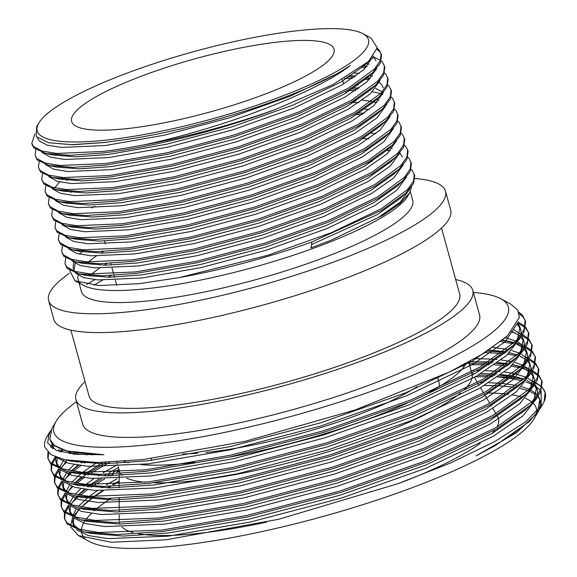 <?xml version="1.0" encoding="UTF-8"?>
<svg xmlns="http://www.w3.org/2000/svg" width="577" height="577" viewBox="0 0 577 577"><rect width="100%" height="100%" fill="white"/><g stroke="black" fill="none" stroke-linecap="round" stroke-linejoin="round"><path stroke-width="0.87" d="M119.201 514.98L119.208 520.678A196.541 39.9 -15.4 0 0 119.208 520.944M119.396 522.459A196.541 39.9 -15.4 0 0 119.908 524.031M122.035 527.032A196.541 39.9 -15.4 0 0 133.193 532.557M138.581 533.754A196.541 39.9 -15.4 0 0 196.988 533.545A196.541 39.9 -15.4 0 0 266.581 522.142M118.126 466.418L119.417 471.092A182.866 37.123 -15.4 0 0 119.792 472.145M120.643 473.623A182.866 37.123 -15.4 0 0 122.23 475.369M126.716 478.16A182.866 37.123 -15.4 0 0 145.296 482.264M154.29 482.783A182.866 37.123 -15.4 0 0 191.506 481.002A182.866 37.123 -15.4 0 0 460.338 393.096M124.033 461.384A182.866 37.123 -15.4 0 0 128.397 462.696M141.026 464.651A182.866 37.123 -15.4 0 0 186.645 463.338A182.866 37.123 -15.4 0 0 194.853 462.408M439.169 386.677A148.844 30.213 -15.4 0 0 439.212 383.005L437.719 377.574M206.032 452.455A148.844 30.213 -15.4 0 0 416.947 386.684M280.372 41.789A136.085 27.624 -15.4 0 0 140.088 76.683A136.085 27.624 -15.4 0 0 71.627 121.444A136.085 27.624 -15.4 0 0 125.281 128.815A136.085 27.624 -15.4 0 0 265.557 93.928A136.085 27.624 -15.4 0 0 334.025 49.168A136.085 27.624 -15.4 0 0 280.372 41.789M367.181 162.786L370.102 162.757M411.105 169.321L412.468 170.684L414.726 175.603L413.471 183.616L405.739 193.223L381.808 210.179L311.883 241.972L310.981 247.865L330.744 240.407L383.114 215.199L399.984 203.479L409.591 193.014L411.704 186.537M369.821 161.25L372.446 161.257M414.315 174.095L413.514 181.156L407.542 189.523L381.397 208.672L331.587 232.603L267.988 255.229L179.144 277.631A180.312 36.603 -15.4 0 0 311.883 241.965M407.788 157.276L409.151 158.639L411.408 163.558L410.16 171.571L402.421 181.178L378.498 198.135L328.681 222.066L265.088 244.691L197.421 262.686L136.013 273.433L102.829 275.756L78.905 273.851L67.134 268.399L64.977 263.84L65.706 257.977M386.886 150.294L390.268 150.785M410.997 162.058L410.189 169.111L404.225 177.485L378.079 196.627L328.27 220.558L264.67 243.184L197.002 261.186L135.602 271.926L89.839 273.887L75.024 271.442L66.723 266.891L64.977 263.84M363.467 138.668L368.854 138.718M408.09 151.52L406.843 159.526L399.104 169.133L375.18 186.09L325.363 210.021L261.77 232.646L194.103 250.649L132.696 261.388L99.511 263.711L75.587 261.807L63.816 256.354L61.66 251.796L62.388 245.939M404.47 145.231L405.833 146.594L407.679 150.013L406.872 157.074L400.907 165.44L374.762 184.582L324.952 208.513L261.352 231.139L193.684 249.141L132.284 259.881L86.521 261.85L71.707 259.398L63.405 254.846L61.66 251.796M401.152 133.186L402.515 134.549L404.773 139.475L403.525 147.488L395.786 157.095L371.862 174.045L322.045 197.976L258.453 220.602L190.785 238.604L129.378 249.343L96.193 251.666L72.269 249.762L60.498 244.309L58.342 239.758L59.07 233.894M404.362 137.968L403.554 145.029L397.589 153.395L371.444 172.537L321.634 196.468L258.034 219.101L190.367 237.097L128.967 247.836L83.203 249.805L68.389 247.353L60.087 242.809L58.342 239.751M356.831 114.585L362.219 114.628M397.834 121.141L399.197 122.512L401.455 127.43L400.207 135.444L392.468 145.051L368.544 162L318.728 185.931L255.135 208.564L187.467 226.559L126.06 237.298L92.875 239.621L68.951 237.717L57.181 232.264L55.024 227.713L55.753 221.849M359.175 113.085L364.303 113.193M401.044 125.923L400.236 132.984L394.271 141.351L368.126 160.493L318.316 184.424L254.717 207.056L187.049 225.052L125.649 235.798L79.886 237.76L65.071 235.308L56.77 230.764L55.024 227.713M350.592 102.569L358.901 102.583M394.524 109.096L395.88 110.467L398.137 115.386L396.889 123.399L389.15 133.006L365.227 149.955L315.41 173.886L251.817 196.519L184.15 214.514L122.742 225.254L89.565 227.583L65.634 225.672L53.863 220.226L51.706 215.668L52.435 209.804M353.232 101.033L355.858 101.04M373.622 102.115L377.005 102.605M397.726 113.878L396.926 120.939L390.954 129.306L364.808 148.455L314.999 172.379L251.399 195.012L183.731 213.007L122.331 223.753L76.568 225.715L61.753 223.27L53.452 218.719L51.706 215.668M347.275 90.524L355.583 90.539M372.453 91.815L380.719 93.474M391.206 97.051L392.562 98.422L394.819 103.341L393.572 111.354L385.833 120.961L361.909 137.91L312.092 161.841L248.499 184.474L180.832 202.469L119.425 213.216L86.247 215.538L62.316 213.627L50.545 208.182L48.389 203.623L49.117 197.76M352.54 88.995L357.668 89.103M394.408 101.833L393.608 108.894L387.636 117.261L361.49 136.41L311.681 160.341L248.081 182.967L180.413 200.969L119.013 211.709L73.25 213.67L58.436 211.225L50.134 206.674L48.389 203.623M344.274 78.479L352.266 78.494M365.558 79.316L369.136 79.77M387.888 85.014L389.244 86.377L391.502 91.296L390.254 99.309L382.515 108.916L358.591 125.873L308.774 149.796L245.182 172.429L177.514 190.424L116.107 201.171L82.929 203.493L58.998 201.589L47.227 196.137L45.071 191.578L45.799 185.715M346.9 76.943L354.357 77.058M366.986 78.032L370.369 78.522M391.091 89.796L390.29 96.849L384.318 105.223L358.173 124.365L308.363 148.296L244.763 170.922L177.096 188.924L115.696 199.664L69.932 201.625L55.125 199.18L46.816 194.629L45.071 191.578M361.613 67.206L365.818 67.725M384.57 72.969L385.926 74.332L388.184 79.251L386.936 87.264L379.197 96.871L355.273 113.828L305.457 137.759L241.864 160.384L174.196 178.387L112.796 189.126L79.612 191.449L55.68 189.544L43.91 184.092L41.753 179.534L42.482 173.67M363.258 65.937L367.051 66.478M387.773 77.751L386.972 84.805L381 93.178L354.855 112.32L305.045 136.251L241.446 158.877L173.785 176.879L112.378 187.619L66.615 189.581L51.807 187.136L43.499 182.584L41.753 179.534M381.253 60.924L382.609 62.287L384.873 67.206L383.618 75.219L375.879 84.826L351.956 101.783L302.139 125.714L238.546 148.339L170.879 166.342L109.479 177.081L76.294 179.404L52.37 177.5L40.592 172.047L38.435 167.489L39.164 161.632M373.002 56.625L380.503 60.318M384.455 65.706L383.655 72.767L377.683 81.133L351.537 100.275L301.728 124.206L238.128 146.839L170.467 164.834L109.06 175.574L63.297 177.543L48.49 175.091L40.181 170.54L38.435 167.489M376.99 49.341L379.709 51.75L381.31 54.426M377.207 48.295L379.298 50.249L381.556 55.168L380.301 63.181L372.562 72.789L348.638 89.738L298.821 113.669L235.228 136.295L167.561 154.297L106.161 165.036L72.976 167.359L49.052 165.455L37.274 160.002L35.118 155.451L35.846 149.587M381.137 53.661L380.337 60.722L374.365 69.089L348.219 88.231L298.41 112.162L234.81 134.794L167.15 152.79L105.742 163.529L59.979 165.498L45.172 163.046L36.863 158.502L35.118 155.451M91.736 207.965L94.981 206.234M70.834 192.35L72.341 191.369M67.516 180.305L69.024 179.324M123.103 139.922L104.495 142.505L72.543 144.762L48.641 142.743L71.851 144.654L104.379 142.469L123.103 139.922C200.738 129.212 308.998 93.835 350.261 65.554C314.667 93.524 219.981 128.859 142.656 145.144A180.312 36.603 -15.4 0 0 275.864 109.313C221.2 129.955 151.383 147.438 102.843 152.992L69.658 155.314L45.734 153.41L33.956 147.957L32.218 144.906L31.8 143.406L34.952 133.648M142.656 145.144C128.044 147.95 114.635 150.063 102.425 151.491L56.661 153.453L41.854 151.001L33.545 146.457L31.8 143.406M79.071 282.99L81.422 291.515A171.809 34.88 -15.4 0 0 149.154 300.819A171.809 34.88 -15.4 0 0 326.257 256.772A171.809 34.88 -15.4 0 0 412.699 200.262L410.326 191.665M69.702 270.469L74.923 280.754L83.622 285.449A171.809 34.88 -15.4 0 0 145.837 288.781A171.809 34.88 -15.4 0 0 407.701 196.18L409.591 193.014M69.305 273.325A205.83 41.782 -15.4 0 0 48.619 300.545L53.798 319.348A205.83 41.782 -15.4 0 0 134.946 330.506A205.83 41.782 -15.4 0 0 347.123 277.732A205.83 41.782 -15.4 0 0 450.673 210.035L445.494 191.225A205.83 41.782 -15.4 0 0 415.007 178.531M48.619 300.545A205.83 41.782 -15.4 0 0 129.767 311.703A205.83 41.782 -15.4 0 0 341.945 258.929A205.83 41.782 -15.4 0 0 445.494 191.225M70.884 330.138L89.038 396.031A192.22 39.02 -15.4 0 0 164.82 406.446A192.22 39.02 -15.4 0 0 362.969 357.163A192.22 39.02 -15.4 0 0 459.674 293.938L441.52 228.052M85.064 381.621A205.83 41.782 -15.4 0 0 75.919 399.645L82.677 424.196A205.83 41.782 -15.4 0 0 163.825 435.346A205.83 41.782 -15.4 0 0 376.002 382.58A205.83 41.782 -15.4 0 0 479.552 314.876L472.794 290.325A205.83 41.782 -15.4 0 0 455.707 279.535M75.919 399.645A205.83 41.782 -15.4 0 0 157.067 410.795A205.83 41.782 -15.4 0 0 369.237 358.021A205.83 41.782 -15.4 0 0 472.794 290.325M76.489 401.722A235.697 47.848 -15.4 0 0 56.185 421.203A235.697 47.848 -15.4 0 0 146.81 444.896A235.697 47.848 -15.4 0 0 410.023 376.435A235.697 47.848 -15.4 0 0 500.778 298.742A235.697 47.848 -15.4 0 0 473.364 292.402M500.778 298.742L510.84 304.173L517.67 310L519.394 317.314L507.522 335.735L483.966 353.218L449.281 372.115L355.079 409.966L245.11 441.333L143.211 459.573L97.34 462.502L64.574 459.718L50.855 454.611L44.782 447.074A248.456 50.437 -15.4 0 1 47.328 436.046L49.283 432.772L47.646 443.071L56.452 450.392L75.479 454.366L103.954 454.741L65.735 450.839L54.822 445.92L49.759 439.205L52.125 428.011L56.185 421.203M47.905 452.296L47.797 458.08L50.632 463.858L67.415 471.661L100.333 474.366L145.7 471.359L230.389 456.84L323.704 432.324L411.415 401.433L480.129 368.746L513.573 345.212L523.945 332.338L525.618 321.605L522.683 315.468L518.723 312.049M525.387 320.862L523.101 316.968L519.199 313.592M47.797 458.08L50.221 462.35L61.703 468.755L82.158 472.274L145.289 469.851L229.978 455.34L323.293 430.824L410.997 399.926L479.711 367.239L515.802 341.108L524.067 329.705L525.207 320.098M492.772 376.709L490.392 376.666M487.522 376.644L475.26 376.853M70.762 526.974L78.371 535.586L111.296 542.229L166.327 539.783L278.576 519.307L398.101 483.641L450.94 462.804L494.46 441.715L525.719 421.773L542.733 404.261L544.104 401.65L545.114 392.36L542.351 387.456M541.745 386.814L535.946 382.746M534.893 382.226L532.347 381.13M518.968 377.538L511.72 376.464M509.635 376.233L499.79 375.468M494.929 375.266L492.744 375.209M489.974 375.158L478.037 375.252M544.104 401.65A248.456 50.437 -15.4 0 0 545.2 392.685L545.114 392.36M545.157 392.526A248.456 50.437 -15.4 0 0 542.293 387.758M541.659 387.138A248.456 50.437 -15.4 0 0 535.636 383.236M523.534 379.435A248.456 50.437 -15.4 0 0 510.328 377.524M508.135 377.336A248.456 50.437 -15.4 0 0 497.908 376.803M64.465 512.614L64.386 518.297L67.221 524.075L84.004 531.879L116.922 534.591L162.288 531.576L246.978 517.064L340.293 492.549L427.997 461.65L496.718 428.963L530.162 405.429L540.526 392.555L542.207 381.823L539.033 375.411M541.976 381.08L538.839 376.276M538.175 375.649L531.994 371.689M530.883 371.184L521.435 368.119M519.834 367.751L511.33 366.251M507.594 365.782L506.729 365.688M504.565 365.479L494.503 364.815M489.455 364.664L487.075 364.621M484.204 364.599L469.512 364.895M64.386 518.297L66.809 522.567L78.292 528.972L98.739 532.499L161.877 530.075L246.559 515.557L339.875 491.041L427.586 460.143L496.299 427.456L532.391 401.325L540.649 389.922L541.796 380.322M538.428 374.769L532.629 370.701M531.576 370.182L531.157 369.987M529.953 369.46L522.553 367.001M521.024 366.619L512.679 365.003M509.087 364.505L508.402 364.419M506.317 364.188L496.472 363.423M491.611 363.221L489.426 363.164M486.656 363.121L469.101 363.395M61.148 500.569L61.068 506.253L63.903 512.03L80.686 519.834L113.604 522.546L158.971 519.538L243.66 505.019L336.975 480.504L424.686 449.606L493.4 416.919L526.844 393.384L537.209 380.51L538.889 369.785L535.716 363.366M538.658 369.035L535.521 364.231M534.865 363.604L528.676 359.644M522.322 357.228L520.144 356.593M516.523 355.706L508.012 354.206M504.276 353.744L503.411 353.651M501.247 353.434L484.954 352.597M61.068 506.253L63.492 510.522L74.974 516.934L95.429 520.454L158.56 518.031L243.242 503.512L336.557 478.997L424.268 448.098L492.982 415.411L529.073 389.28L537.331 377.877L538.478 368.277M535.11 362.731L529.311 358.663M528.258 358.144L525.712 357.04M512.333 353.449L509.361 352.958M505.769 352.46L505.084 352.381M503 352.143L487.219 351.148M57.83 488.524L57.75 494.208L60.585 499.985L77.368 507.789L110.286 510.501L155.653 507.493L240.342 492.974L333.657 468.459L421.369 437.561L490.082 404.874L523.527 381.339L533.898 368.465L535.571 357.74L532.398 351.328M535.341 356.99L532.203 352.186M531.547 351.566L525.358 347.599M524.248 347.102L516.826 344.556M513.205 343.661L500.605 341.656M57.75 494.208L60.174 498.485L71.656 504.889L92.111 508.409L155.242 505.986L239.924 491.467L333.246 466.952L420.95 436.061L489.664 403.366L525.755 377.235L534.021 365.832L535.16 356.233M531.792 350.686L525.993 346.618M524.94 346.099L524.522 345.904M523.317 345.378L515.925 342.918M514.388 342.529L502.192 340.387M54.512 476.479L54.433 482.163L57.267 487.94L74.051 495.744L106.969 498.456L152.335 495.448L237.024 480.929L330.34 456.414L418.051 425.516L486.764 392.829L520.209 369.294L530.58 356.427L532.254 345.695L529.08 339.283M532.023 344.945L528.893 340.149M528.229 339.521L522.041 335.562M515.694 333.138L511.287 331.941M54.433 482.163L56.856 486.44L68.338 492.845L88.793 496.364L151.924 493.941L236.606 479.422L329.929 454.907L417.633 424.016L486.346 391.321L522.437 365.191L530.703 353.788L531.843 344.188M528.474 338.641L522.675 334.573M521.622 334.054L521.204 333.859M520 333.333L519.076 332.958M51.194 464.435L51.115 470.118L53.949 475.902L70.733 483.706L103.651 486.411L149.017 483.403L233.707 468.885L327.022 444.369L414.733 413.478L483.447 380.784L516.891 357.257L527.263 344.382L528.936 333.65L525.762 327.238M528.705 332.907L525.575 328.104M524.911 327.476L517.922 323.149M51.115 470.118L53.538 474.395L65.021 480.8L85.475 484.319L148.606 481.896L233.288 467.384L326.611 442.869L414.315 411.971L483.028 379.284L519.12 353.153L527.385 341.75L528.525 332.143M525.157 326.596L518.146 321.93M119.143 471.005L116.583 472.339M113.402 474.027L110.106 475.816M104.682 478.867L94.837 484.81M92.652 486.223L91.159 487.212M87.452 489.75L79.972 495.391M78.515 496.602L71.937 502.812M68.865 506.469L65.468 512.34M65.143 513.234L64.624 519.04M118.949 469.389L112.984 472.52M109.955 474.164L106.918 475.852M101.74 478.831L92.233 484.723M90.142 486.108L88.844 486.988M85.324 489.469L78.097 495.095M68.382 505.055L64.725 511.727M109.616 462.235L91.519 472.772M89.334 474.186L87.841 475.167M84.134 477.706L76.654 483.346M72.774 486.678L68.62 490.767M65.547 494.424L62.15 500.295M61.826 501.189L61.306 506.995M106.218 462.35L88.916 472.678M86.824 474.063L74.779 483.05M65.064 493.018L61.407 499.689M85.836 462.256L84.523 463.122M80.816 465.661L73.337 471.301M71.88 472.513L65.302 478.73M62.229 482.386L58.832 488.25M58.508 489.145L57.989 494.951M83.355 462.127L82.208 462.905M78.688 465.379L71.461 471.005M70.084 472.195L68.064 474.034L70.026 472.188M61.746 480.973L58.089 487.644M77.498 453.616L76.337 454.445M66.139 462.588L61.984 466.685M58.912 470.342L55.515 476.205M55.19 477.107L54.671 482.913M75.371 453.334L74.137 454.236M58.428 468.928L54.772 475.599M62.821 450.543L61.27 451.993M55.594 458.297L52.197 464.16M51.872 465.062L51.353 470.868M61.847 449.555L59.763 451.56M55.147 456.833L51.454 463.555M52.276 446.252L51.331 447.579M48.583 452.923L48.035 458.823M52.204 444.297L50.423 446.836M78.371 535.586L89.32 541.5A235.697 47.848 -15.4 0 0 174.672 546.066A235.697 47.848 -15.4 0 0 533.913 419.039L538.86 410.622M536.48 412.238A235.697 47.848 -15.4 0 0 532.816 402.818M531.785 401.938A235.697 47.848 -15.4 0 0 525.387 398.39M520.771 396.81A235.697 47.848 -15.4 0 0 512.535 394.949M508.589 394.351A235.697 47.848 -15.4 0 0 507.219 394.17M504.962 393.918A235.697 47.848 -15.4 0 0 486.534 392.959M542.733 404.261L540.007 408.826L529.758 420.965L507.515 437.907L475.967 455.924L516.696 432.534L537.973 412.23M539.812 408.429L540.339 401.037L538.37 396.161M540.094 400.272L537.959 396.738M536.17 395.007L529.217 391.062M527.832 390.528L520.101 388.335M514.295 387.254L498.434 385.746M495.816 385.638L484.37 385.508M497.626 376.997L507.298 377.949M509.39 378.223L522.12 380.755M525.899 381.887L532.997 384.83M534.1 385.436L535.002 385.963M536.43 386.907L540.375 390.521M541.067 391.437L541.262 406.511M104.92 140.24A171.809 34.88 -15.4 0 0 296.787 90.329A171.809 34.88 -15.4 0 0 362.947 33.697A171.809 34.88 -15.4 0 0 300.732 30.372A171.809 34.88 -15.4 0 0 38.868 122.966A171.809 34.88 -15.4 0 0 104.92 140.24M362.947 33.697L370.917 38.003L377.271 47.79L368.436 61.508L332.907 84.653L275.864 109.313M74.923 280.754L98.891 285.536L139.057 283.682L179.144 277.631M103.478 251.485A171.809 34.88 -15.4 0 0 100.773 253.159M96.316 256.094A171.809 34.88 -15.4 0 0 88.505 261.972M78.631 273.786A171.809 34.88 -15.4 0 0 78.104 279.47A171.809 34.88 -15.4 0 0 80.059 282.824M48.641 142.743L36.25 136.569L36.661 126.651L38.868 122.966M110.972 498.405A235.697 47.848 -15.4 0 0 96.727 508.712M95.082 510.097A235.697 47.848 -15.4 0 0 94.13 510.926M91.39 513.472A235.697 47.848 -15.4 0 0 86.074 519.394M85.136 520.685A235.697 47.848 -15.4 0 0 81.422 529.859M81.415 531.258A235.697 47.848 -15.4 0 0 84.769 538.233M119.158 481.665L113.698 484.673M110.863 486.288L108.094 487.904M103.254 490.839L94.318 496.71M92.37 498.088L81.328 507.125M80.008 508.323L73.351 516.393M72.702 517.504L70.56 525.604M49.903 433.002L47.754 435.931M50.264 431.877A248.456 50.437 -15.4 0 0 48.454 434.301M50.841 430.456L49.283 432.772M111.26 275.525A192.22 39.02 -15.4 0 0 107.971 277.248M102.619 280.17A192.22 39.02 -15.4 0 0 94.008 285.226M94.916 279.665A205.83 41.782 -15.4 0 0 86.694 284.331M106.795 263.53A171.809 34.88 -15.4 0 0 104.091 265.204M99.633 268.139A171.809 34.88 -15.4 0 0 91.822 274.017M90.236 275.395A171.809 34.88 -15.4 0 0 89.493 276.066M182.895 453.948A148.844 30.213 -15.4 0 0 197.709 453.219M228.723 457.208A182.866 37.123 -15.4 0 0 407.564 402.984M429.822 391.992A182.866 37.123 -15.4 0 0 466.028 363.56M464.709 389.179A182.866 37.123 -15.4 0 0 472.015 373.968L471.849 373.369M464.124 366.64A182.866 37.123 -15.4 0 0 461.86 365.775M402.068 482.206A196.541 39.9 -15.4 0 0 480.266 443.403M491.9 433.558A196.541 39.9 -15.4 0 0 494.965 429.966M496.811 427.16A196.541 39.9 -15.4 0 0 497.583 416.457L496.71 414.986M119.158 481.045L112.565 484.716M109.81 486.317L107.149 487.897M102.439 490.818L93.77 496.682M91.894 498.059L83.326 505.171M78.371 510.407L74.303 516.718M73.813 517.915L73.322 524.745L74.721 527.688M76.51 529.729L88.216 535.521L108.108 538.622L168.087 536.148L250.418 522.012L341.137 498.16L426.396 468.098L493.198 436.299L522.971 415.873L536.992 398.043M537.706 395.007L537.418 390.434L534.288 385.184M533.386 384.325L527.01 380.351M523.902 379.082L512.261 376.045M510.328 375.714L501.074 374.538M496.53 374.17L494.583 374.047M492.001 373.91L480.742 373.651M474.669 373.701L472.202 373.759M118.451 467.601L109.248 472.671M106.493 474.272L103.831 475.852M99.121 478.773L90.452 484.637M88.577 486.014L87.488 486.844M84.35 489.325L78.01 495.08M76.849 496.307L71.159 504.291M70.408 506.116L70.005 512.701L71.404 515.643M73.192 517.692L84.898 523.476L104.79 526.577L164.777 524.104L247.1 509.967L337.819 486.115L423.078 456.054L489.88 424.254L519.653 403.828L533.675 385.999M534.389 382.969L534.1 378.389L530.97 373.139M529.282 371.624L521.99 367.578M520.584 367.037L512.881 364.808M509.534 364.109L508.943 364M507.01 363.669L497.756 362.493M493.212 362.125L491.265 362.003M488.683 361.866L469.447 361.7M102.814 462.437L87.134 472.599M85.259 473.969L84.17 474.799M81.04 477.28L74.693 483.036M71.736 486.317L67.668 492.628M67.177 493.825L66.405 499.112M65.684 493.27L65.857 497.648L68.086 503.598M69.875 505.647L81.581 511.431L101.473 514.54L161.459 512.059L243.782 497.922L334.501 474.07L419.767 444.009L486.562 412.209L516.336 391.79L530.357 373.954M531.071 370.924L530.782 366.345L528.417 360.026M530.256 364.873L527.652 361.094M526.751 360.236L520.382 356.261M517.266 354.992L509.563 352.763M506.217 352.071L505.625 351.956M503.692 351.624L488.95 350.023M92.486 454.683L91.945 455.029M81.819 462.026L80.852 462.754M77.722 465.235L71.382 470.991M70.214 472.224L64.53 480.201M63.773 482.026L63.369 488.611L64.768 491.561M66.557 493.602L78.263 499.386L98.162 502.495L158.141 500.014L240.465 485.877L331.184 462.026L416.45 431.964L483.245 400.164L513.018 379.745L527.039 361.909M527.753 358.88L527.465 354.3L524.334 349.049M522.647 347.534L517.064 344.217M513.948 342.947L502.682 339.983M74.404 453.19L73.257 454.142M66.882 460.194L61.032 468.538M60.542 469.736L59.77 475.03M59.049 469.18L59.229 473.558L61.45 479.516M63.239 481.557L74.945 487.349L94.844 490.45L154.824 487.969L237.147 473.84L327.866 449.981L413.132 419.926L479.927 388.119L509.7 367.7L523.721 349.864M524.435 346.835L524.147 342.255L521.017 337.004M519.329 335.489L511.813 331.357M61.782 450.19L60.535 451.791M57.246 457.648L56.741 464.521L58.133 467.471M59.921 469.512L71.627 475.304L91.527 478.405L151.506 475.924L233.829 461.795L324.548 437.936L409.814 407.881L476.609 376.081L506.382 355.656L520.404 337.826M521.118 334.79L520.829 330.217L518.377 325.702L516.992 324.281M53.82 445.898L53.149 448.783M56.51 457.381L68.151 463.216L88.05 466.353L148.188 463.879L230.512 449.75L321.23 425.891L406.496 395.836L473.291 364.037L505.243 341.663L517.807 322.687M49.766 439.205L52.457 444.586L70.185 452.455L103.954 454.741M475.967 455.924L495.686 445.329L528.929 421.737M537.793 410.817L539.906 399.464M536.495 393.932L530.414 389.814M529.131 389.215L521.774 386.655M516.617 385.436L501.983 383.431M499.567 383.243L488.878 382.753M483.23 382.688L480.086 382.695M117.196 478.65L106.341 484.875M103.831 486.411L101.61 487.803M97.34 490.601L89.291 496.4M87.603 497.735L78.248 506.556M75.969 509.448L72.594 516.112M72.32 517.353L72.493 521.731L74.844 525.878L79.237 529.26M87.747 532.614L91.123 533.444L123.125 536.076L167.258 533.134L249.589 518.997L340.307 495.145L425.566 465.084L492.369 433.284L524.854 410.42L527.349 407.968M533.985 399.623L536.588 387.419L535.052 384.116M534.295 383.099L528.28 378.382M525.813 377.17L515.095 373.781M513.299 373.398L504.471 371.985M500.245 371.53L498.665 371.386M496.256 371.199L485.56 370.708M479.913 370.643L476.768 370.658M473.566 370.701L471.128 370.751M117.621 464.586L103.023 472.83M100.513 474.366L98.292 475.765M94.022 478.564L85.973 484.355M84.285 485.69L83.521 486.31M80.73 488.705L74.931 494.518M73.928 495.722L69.579 503.108M69.002 505.308L69.175 509.686L71.534 513.84L75.919 517.223M84.43 520.569L87.805 521.399L119.807 524.031L163.947 521.089L246.271 506.959L336.99 483.1L422.256 453.046L489.051 421.239L521.536 398.375L524.031 395.923M530.667 387.578L533.271 375.375L531.734 372.071M529.859 369.843L523.779 365.724M522.502 365.133L515.138 362.565M509.981 361.353L501.153 359.94M496.927 359.485L495.347 359.341M492.938 359.154L474.958 358.598M96.907 462.502L82.655 472.318M80.968 473.645L71.613 482.473M69.334 485.358L65.966 492.03M65.857 497.648L68.216 501.795L72.601 505.178M81.112 508.525L84.487 509.361L116.496 511.987L160.63 509.044L242.953 494.915L333.672 471.056L418.938 441.001L485.733 409.201L518.218 386.33L520.714 383.878M527.349 375.533L529.953 363.337M527.659 359.009L521.644 354.292M519.185 353.088L511.821 350.527M506.664 349.309L492.866 347.368M87.387 454.474L86.644 454.979M77.563 461.672L76.892 462.227M74.094 464.615L68.295 470.428M67.293 471.633L62.943 479.018M62.366 481.225L62.547 485.603L64.898 489.75L69.283 493.133M77.794 496.48L81.169 497.316L113.179 499.942L157.312 497.006L239.635 482.87L330.354 459.011L415.62 428.956L482.415 397.156L514.9 374.285L517.396 371.833M524.031 363.488L526.635 351.292L525.099 347.981M523.224 345.753L518.326 342.248M515.867 341.043L505.365 337.696M70.776 452.57L69.565 453.673M63.975 459.588L59.33 467.94M59.229 473.558L61.58 477.706L65.966 481.088M74.476 484.435L77.852 485.271L109.861 487.897L153.994 484.961L236.318 470.825L327.036 446.973L412.303 416.911L479.098 385.111L511.583 362.248L514.078 359.796M520.714 351.443L523.317 339.247L521.781 335.937M519.906 333.715L513.465 329.417M59.381 449.231L58.183 451.041M55.745 457.078L55.911 461.513L58.263 465.661L62.648 469.043M71.159 472.39L74.534 473.227L106.543 475.852L150.676 472.916L233 458.78L323.719 434.928L408.985 404.866L475.78 373.067L508.265 350.203L510.76 347.751M517.396 339.399L520 327.202L517.713 322.889M52.5 444.636L52.348 448.293M68.079 460.41L71.216 461.182L103.225 463.814L147.359 460.872L229.682 446.735L320.401 422.883L405.667 392.822L472.462 361.022L506.202 336.946M366.049 63.643L363.936 65.735L340.971 82.021L293.08 105.064L231.925 126.853L166.854 144.192L107.812 154.549L75.861 156.8L52.853 154.982L49.557 154.124M373.153 56.431L375.93 60.765M369.698 75.342L367.253 77.78L344.289 94.065L296.39 117.102L235.243 138.898L170.172 156.237L111.13 166.594L79.179 168.845L56.164 167.02L49.052 165.455M366.272 63.456L368.97 64.314M375.879 84.826L370.571 89.817L347.606 106.103L299.708 129.147L238.561 150.943L173.489 168.275L114.448 178.639L82.497 180.889L59.481 179.065L52.37 177.5M353.434 72.904L359.197 73.481M369.655 75.515L372.288 76.352M376.334 99.424L373.889 101.862L350.924 118.148L303.026 141.192L241.878 162.981L176.807 180.32L117.766 190.684L85.814 192.934L62.799 191.11L55.68 189.544M356.514 84.927L358.274 85.071M375.605 88.396L382.241 91.83M382.515 108.916L377.207 113.907L354.242 130.193L306.344 153.237L245.196 175.026L180.125 192.365L121.083 202.722L89.132 204.979L66.117 203.154L58.998 201.589M54.664 187.9L59.611 181.921M62.179 179.591L62.9 178.985M376.291 99.605L378.923 100.441M385.833 120.961L380.524 125.952L357.56 142.238L309.661 165.282L248.514 187.071L183.443 204.409L124.401 214.767L92.45 217.024L69.435 215.199L62.316 213.627M65.497 191.636L66.218 191.03M364.909 109.161L369.15 109.616M389.15 133.006L383.842 137.997L360.877 154.283L312.979 177.327L251.832 199.115L186.76 216.454L127.719 226.811L95.768 229.069L72.752 227.244L65.634 225.672M392.468 145.051L387.16 150.042L364.195 166.327L316.297 189.364L255.142 211.16L190.078 228.499L131.037 238.856L99.085 241.107L76.07 239.289L68.951 237.717M371.545 133.251L375.786 133.698M395.786 157.095L390.478 162.087L367.513 178.372L319.615 201.409L258.46 223.205L193.396 240.544L134.354 250.901L102.403 253.152L79.388 251.327L72.269 249.762M389.562 147.777L392.194 148.621M399.897 152.97L402.472 157.117M399.104 169.133L393.795 174.124L370.831 190.41L322.932 213.454L261.778 235.25L196.714 252.582L137.672 262.946L105.721 265.196L82.706 263.372L75.587 261.807M402.421 181.178L397.113 186.169L374.148 202.455L326.25 225.499L265.095 247.288L200.031 264.627L140.99 274.984L109.039 277.241L86.023 275.417L82.727 274.558M74.238 271.19L73.084 267.281L73.906 261.403M79.518 254.183L82.085 251.853M405.739 193.223L400.431 198.214L377.466 214.5L311.472 244.648M350.261 65.554L338.483 72.983L290.592 96.027L229.437 117.816L164.366 135.155L105.324 145.519L61.321 147.438L47.083 145.094L39.099 140.73L37.44 137.881M373.514 55.969L364.044 69.413L341.8 85.028L293.909 108.072L232.755 129.861L167.683 147.2L108.642 157.557L64.638 159.476L50.401 157.139L42.15 152.472M371.949 57.88L372.728 58.414M376.738 68.418L367.08 81.71L345.118 97.073L297.22 120.117L236.072 141.906L171.001 159.245L111.96 169.602L67.956 171.52L53.719 169.184L45.468 164.517M363.661 65.612L367.066 66.456M375.353 69.983L376.045 70.459M380.055 80.463L370.398 93.755L348.436 109.118L300.538 132.162L239.39 153.951L174.319 171.29L115.277 181.647L71.274 183.565L57.036 181.228L48.785 176.562M349.114 75.616L355.785 76.041M367.304 77.729L370.384 78.501M379.363 82.504L381.621 84.574L383.395 87.863M383.373 92.5L373.716 105.8L351.754 121.163L303.855 144.207L242.708 165.996L177.637 183.335L118.595 193.692L74.592 195.61L60.354 193.273L52.103 188.607M354.422 87.754L359.103 88.086M381.988 94.073L382.681 94.541M386.691 104.545L377.033 117.845L355.071 133.208L307.173 156.244L246.026 178.041L180.954 195.379L121.913 205.737L77.909 207.655L63.672 205.311L55.414 200.645M66.052 180.147L67.235 179.252M83.867 168.751L84.552 168.369M362.421 100.131L371.624 101.343M390.009 116.59L380.351 129.883L358.389 145.245L310.491 168.289L249.343 190.085L184.272 207.417L125.231 217.781L81.227 219.7L66.99 217.356L58.731 212.689M393.326 128.635L383.669 141.928L361.707 157.29L313.809 180.334L252.654 202.123L187.59 219.462L128.548 229.826L84.545 231.738L70.307 229.401L62.049 224.734M396.644 140.68L386.987 153.972L365.025 169.335L317.126 192.379L255.972 214.168L190.908 231.507L131.866 241.864L87.863 243.782L73.618 241.446L65.367 236.779M399.962 152.725L390.304 166.017L368.342 181.38L320.444 204.424L259.289 226.213L194.225 243.552L135.184 253.909L91.18 255.827L76.936 253.491L68.685 248.824M387.21 149.991L390.29 150.763M403.273 164.77L393.622 178.062L371.66 193.425L323.762 216.469L262.607 238.258L197.543 255.597L138.502 265.954L94.498 267.872L80.253 265.535L72.002 260.869M406.59 176.807L396.94 190.107L374.978 205.47L327.08 228.506L265.925 250.303L200.861 267.641L141.812 277.999L97.816 279.917L83.571 277.573L75.32 272.914M73.914 270.288L75.234 263.451M409.908 188.852L400.258 202.152L378.296 217.515L330.744 240.407M119.143 470.096L119.143 472.188M119.143 473.717L119.158 484.42M119.158 485.949L119.165 487.702M119.179 498.153L119.194 508.799M119.194 510.32L119.194 511.958M117.297 463.41L116.871 461.867M116.806 285.464L115.335 280.133M114.506 277.119L114.03 275.38M113.611 273.88L112.017 268.089M111.188 265.074L110.712 263.336M105.382 243.999L104.552 240.991M408.09 151.513L407.679 150.013M346.099 92.998L345.666 91.44M343.611 83.968L342.392 79.547M151.744 460.352L151.268 458.621M471.431 371.862L468.74 362.089M471.943 373.319L472.801 374.762M474.352 377.372L477.381 382.464M478.16 383.77L478.989 385.176M480.533 387.773L483.584 392.901M484.355 394.206L489.772 403.309M490.544 404.607L491.315 405.905M492.845 408.487L495.939 413.687M519.365 366.236L512.253 364.664M71.31 470.983L73.373 469.043M512.737 342.147L505.618 340.581M73.322 524.745L72.493 521.731M537.418 390.434L536.588 387.419M70.005 512.701L69.175 509.686M534.1 378.389L533.271 375.375M63.369 488.611L62.547 485.603M527.465 354.3L526.635 351.292M524.147 342.255L523.317 339.247M56.741 464.521L55.911 461.513M520.829 330.217L520 327.202M529.758 420.965L528.164 422.465M91.123 533.444L84.004 531.879M524.854 410.42L530.162 405.429M87.805 521.399L80.686 519.834M521.536 398.375L526.844 393.384M84.487 509.361L77.368 507.789M518.218 386.33L523.527 381.339M81.169 497.316L74.051 495.744M514.9 374.285L520.209 369.294M77.852 485.271L70.733 483.706M511.583 362.248L516.891 357.257M74.534 473.227L67.415 471.661M508.265 350.203L513.573 345.212M71.216 461.182L64.574 459.718M504.947 338.158L507.522 335.735M363.936 65.735L368.436 61.508M52.853 154.982L45.734 153.41M367.253 77.78L372.562 72.789M373.889 101.862L379.197 96.871M86.023 275.417L78.905 273.851"/></g></svg>
